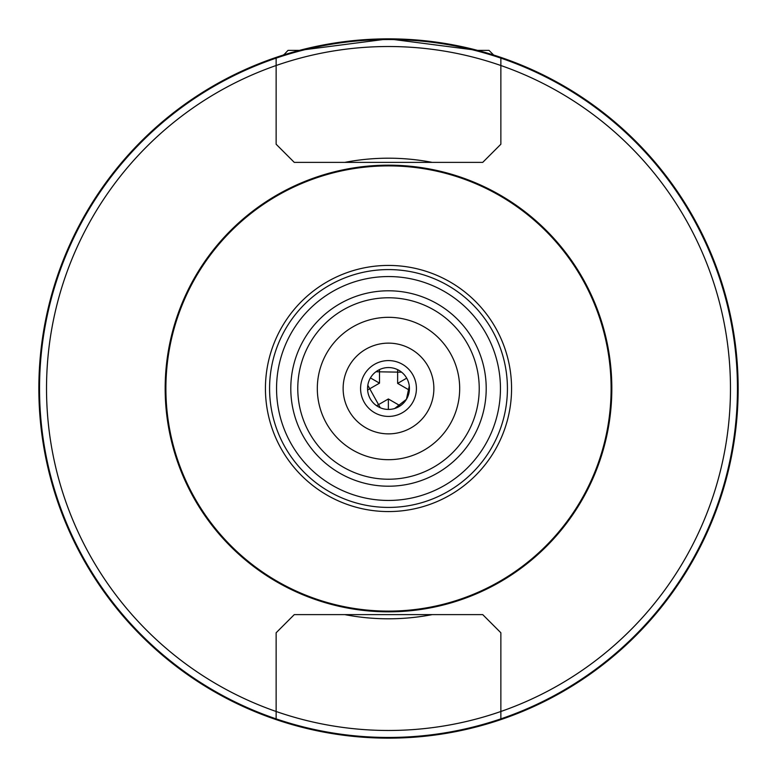 <?xml version="1.0" encoding="UTF-8"?>
<svg xmlns="http://www.w3.org/2000/svg" width="777" height="777" viewBox="0 0 777 777"><rect width="100%" height="100%" fill="white"/><g stroke="black" fill="none" stroke-linecap="round" stroke-linejoin="round"><path stroke-width="1.17" d="M388.5 343.133A45.367 45.367 0 0 0 343.133 388.5A45.367 45.367 0 0 0 388.5 433.867A45.367 45.367 0 0 0 433.867 388.5A45.367 45.367 0 0 0 388.5 343.133M388.5 459.683A71.183 71.183 0 0 1 317.317 388.5A71.183 71.183 0 0 1 388.5 317.317A71.183 71.183 0 0 1 459.683 388.5A71.183 71.183 0 0 1 388.5 459.683M388.5 265.433A123.067 123.067 0 0 0 265.433 388.5A123.067 123.067 0 0 0 388.5 511.567A123.067 123.067 0 0 0 511.567 388.5A123.067 123.067 0 0 0 388.5 265.433M388.5 611.111A222.61 222.61 0 0 0 611.111 388.5A222.61 222.61 0 0 0 388.5 165.889A222.61 222.61 0 0 0 165.889 388.5A222.61 222.61 0 0 0 388.5 611.111M388.5 730.477A341.977 341.977 0 0 0 500.864 65.511A341.977 341.977 0 0 0 46.523 388.5A341.977 341.977 0 0 0 388.5 730.477M276.136 718.871A348.951 348.951 0 0 0 737.451 388.5A348.951 348.951 0 0 0 276.136 58.129A348.951 348.951 0 0 0 276.136 718.871L276.136 632.769L294.279 614.617L482.721 614.617L500.864 632.769L500.864 718.871M388.5 479.224A90.724 90.724 0 0 0 479.224 388.5A90.724 90.724 0 0 0 388.5 297.776A90.724 90.724 0 0 0 297.776 388.5A90.724 90.724 0 0 0 388.5 479.224A90.724 90.724 0 0 1 297.776 388.5A90.724 90.724 0 0 1 388.5 297.776M388.5 507.42A118.92 118.92 0 0 0 507.42 388.5A118.92 118.92 0 0 0 388.5 269.58A118.92 118.92 0 0 0 269.58 388.5A118.92 118.92 0 0 0 388.5 507.42A118.92 118.92 0 0 0 507.42 388.5A118.92 118.92 0 0 0 388.5 269.58M500.864 58.129L500.864 144.231L482.721 162.383L294.279 162.383L276.136 144.231L276.136 58.129M492.103 54.555L493.181 54.555L488.995 50.369L477.496 50.369L388.5 38.85A349.65 349.65 0 0 0 38.85 388.5A349.65 349.65 0 0 0 388.5 738.15A349.65 349.65 0 0 0 738.15 388.5A349.65 349.65 0 0 0 388.5 38.85L299.504 50.369L288.005 50.369L283.819 54.885M412.432 402.875A27.914 27.914 0 0 1 374.125 412.432A27.914 27.914 0 0 1 364.568 374.125A27.914 27.914 0 0 1 402.875 364.568A27.914 27.914 0 0 1 412.432 402.875M370.551 377.719A20.94 20.94 0 0 0 377.719 406.449A20.94 20.94 0 0 0 406.449 399.281L409.285 385.984L406.449 399.281L394.697 408.498L406.449 399.281A20.94 20.94 0 0 0 399.281 370.551A20.94 20.94 0 0 0 370.551 377.719M401.641 372.202L375.932 371.756L401.631 372.193M367.812 385.275L380.283 407.76L367.812 385.275M284.897 54.555L283.819 54.555M376.622 405.74L388.364 398.97L400.242 405.827M388.364 398.97L388.364 409.44M379.506 369.59L379.506 383.148L367.618 390.005M379.506 383.148L370.435 377.913M409.372 390.161L397.639 383.391L397.639 369.658M397.639 383.391L406.701 378.156M388.5 165.171A223.329 223.329 0 0 0 165.171 388.5A223.329 223.329 0 0 0 388.5 611.829A223.329 223.329 0 0 0 611.829 388.5A223.329 223.329 0 0 0 388.5 165.171M432.216 162.383A230.313 230.313 0 0 0 344.784 162.383M344.784 614.617A230.313 230.313 0 0 0 432.216 614.617M388.5 486.208A97.708 97.708 0 0 0 486.208 388.5A97.708 97.708 0 0 0 388.5 290.792A97.708 97.708 0 0 0 290.792 388.5A97.708 97.708 0 0 0 388.5 486.208M388.5 500.446A111.946 111.946 0 0 0 500.446 388.5A111.946 111.946 0 0 0 388.5 276.554A111.946 111.946 0 0 0 276.554 388.5A111.946 111.946 0 0 0 388.5 500.446"/></g></svg>
